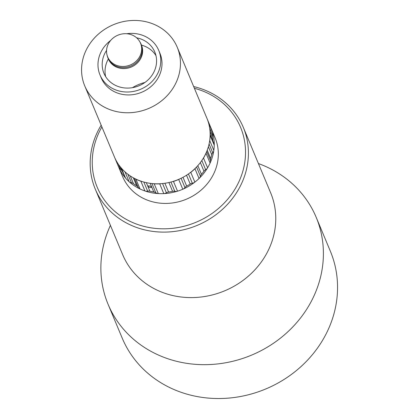 <?xml version="1.0" encoding="UTF-8"?>
<svg xmlns="http://www.w3.org/2000/svg" width="419" height="419" viewBox="0 0 419 419"><rect width="100%" height="100%" fill="white"/><g stroke="black" fill="none" stroke-linecap="round" stroke-linejoin="round"><path stroke-width="0.63" d="M209.694 128.251L212.548 135.08A5.012 4.546 -22.7 0 0 212.595 132.54A50.123 45.441 -22.7 0 0 211.056 128.188A50.123 45.441 157.3 0 1 182.323 189.435A50.123 45.441 157.3 0 1 118.561 166.825A50.123 45.441 -22.7 0 0 118.739 167.244A5.012 4.546 -22.7 0 0 120.384 169.156L118.263 164.07M114.712 157.596A5.012 4.546 157.3 0 1 114.659 157.486A50.123 45.441 157.3 0 1 114.481 157.067L122.636 176.588A50.123 45.441 -22.7 0 0 186.403 199.193A50.123 45.441 -22.7 0 0 215.136 137.945L206.981 118.425A50.123 45.441 157.3 0 1 208.521 122.783A5.012 4.546 157.3 0 1 208.604 123.113M194.39 88.289A77.688 70.434 157.3 0 1 205.792 92.3A77.688 70.434 157.3 0 1 236.007 187.372A77.688 70.434 157.3 0 1 131.749 222.128A77.688 70.434 157.3 0 1 101.896 126.931M101.168 125.192A80.197 72.702 -22.7 0 0 95.296 189.158A80.197 72.702 -22.7 0 0 197.318 225.328A80.197 72.702 -22.7 0 0 243.292 127.329A80.197 72.702 -22.7 0 0 207.389 91.18A80.197 72.702 -22.7 0 0 193.667 86.555M95.296 189.158L122.652 254.642A80.197 72.702 -22.7 0 0 224.678 290.817A80.197 72.702 -22.7 0 0 270.648 192.819L243.292 127.329M110.427 225.38A112.774 102.241 -22.7 0 0 108.076 304.267A112.774 102.241 -22.7 0 0 251.547 355.134A112.774 102.241 -22.7 0 0 316.193 217.32A112.774 102.241 -22.7 0 0 265.709 166.49A112.774 102.241 -22.7 0 0 258.423 163.551M108.076 304.267L122.222 338.133A112.774 102.241 -22.7 0 0 172.712 388.963A112.774 102.241 -22.7 0 0 299.255 368.133A112.774 102.241 -22.7 0 0 330.345 251.185L316.193 217.32M155.962 55.601A27.565 24.993 -22.7 0 0 145.906 46.745A27.565 24.993 -22.7 0 0 141.491 45.111A17.959 16.278 157.3 0 1 131.205 67.061A17.959 16.278 157.3 0 1 108.359 58.964L107.95 57.99A17.959 16.278 157.3 0 1 107.133 55.371M139.805 41.722A17.959 16.278 157.3 0 1 141.088 44.142A17.959 16.278 157.3 0 1 130.796 66.087A17.959 16.278 157.3 0 1 107.95 57.99M132.535 35.186A17.797 16.137 -22.7 0 0 112.58 38.496A17.797 16.137 -22.7 0 0 107.688 56.942A17.797 16.137 -22.7 0 0 130.33 64.966A17.797 16.137 -22.7 0 0 140.533 43.22A17.797 16.137 -22.7 0 0 132.535 35.186M107.688 56.942L107.688 56.953A17.797 16.137 -22.7 0 0 107.688 56.953A17.797 16.137 -22.7 0 0 130.33 64.976A17.797 16.137 -22.7 0 0 140.533 43.23A17.797 16.137 -22.7 0 0 140.533 43.225L140.533 43.22M147.886 186.303L147.865 186.109C149.054 185.648 150.327 185.963 151.694 187.047L151.709 187.241C150.5 187.78 149.227 187.466 147.886 186.303M134.415 178.374L138.134 187.267A5.012 4.546 -22.7 0 0 136.652 185.785L133.31 177.782M130.236 175.917L133.472 183.669A48.866 44.299 -22.7 0 0 136.652 185.785M133.472 183.669A5.012 4.546 -22.7 0 0 131.477 182.836L127.889 174.246M120.965 167.663L124.836 176.923A5.012 4.546 -22.7 0 0 125.532 178.044A50.123 45.441 -22.7 0 0 129.125 181.715A5.012 4.546 -22.7 0 0 131.477 182.836M120.18 166.699L121.835 170.664A48.866 44.299 -22.7 0 0 123.066 172.696M121.835 170.664A5.012 4.546 -22.7 0 0 120.384 169.156M212.548 135.08A5.012 4.546 -22.7 0 0 212.396 137.175L210.05 131.566M210.144 134.342L212.878 140.884A48.866 44.299 -22.7 0 0 212.396 137.175M209.081 144.016L212.742 152.788A5.012 4.546 -22.7 0 0 213.831 150.395A50.123 45.441 -22.7 0 0 214.25 145.241A5.012 4.546 -22.7 0 0 213.931 143.534L210.144 134.468M212.742 152.788A5.012 4.546 -22.7 0 0 211.742 154.726L208.39 146.702M207.227 150.212L210.657 158.424A48.866 44.299 -22.7 0 0 211.742 154.726M210.657 158.424A5.012 4.546 -22.7 0 0 210.464 160.524L206.708 151.531M201.822 160.545L205.645 169.69A5.012 4.546 -22.7 0 0 207.604 167.804A50.123 45.441 -22.7 0 0 210.097 163.059A5.012 4.546 -22.7 0 0 210.464 160.524M205.645 169.69A5.012 4.546 -22.7 0 0 203.948 171.177L200.355 162.577M197.836 165.641L201.455 174.304A48.866 44.299 -22.7 0 0 203.948 171.177M201.455 174.304A5.012 4.546 -22.7 0 0 200.418 176.231L196.569 167.013M188.456 173.953L192.326 183.218A5.012 4.546 -22.7 0 0 194.861 182.129A50.123 45.441 -22.7 0 0 199.051 178.51A5.012 4.546 -22.7 0 0 200.418 176.231M192.326 183.218A5.012 4.546 -22.7 0 0 190.195 184.025L186.523 175.242M182.998 177.3L186.67 186.099A48.866 44.299 -22.7 0 0 190.195 184.025M186.67 186.099A5.012 4.546 -22.7 0 0 184.952 187.565L181.076 178.285M170.947 182.035L174.817 191.31A5.012 4.546 -22.7 0 0 177.541 191.179A50.123 45.441 -22.7 0 0 182.789 189.241A5.012 4.546 -22.7 0 0 184.952 187.565M174.817 191.31A5.012 4.546 -22.7 0 0 172.576 191.315L168.904 182.527M164.903 183.26L168.564 192.022A48.866 44.299 -22.7 0 0 172.576 191.315M168.564 192.022A5.012 4.546 -22.7 0 0 166.416 192.798L162.556 183.548M151.95 183.548L155.789 192.73A5.012 4.546 -22.7 0 0 158.282 193.583A50.123 45.441 -22.7 0 0 163.787 193.615A5.012 4.546 -22.7 0 0 166.416 192.798M155.789 192.73A5.012 4.546 -22.7 0 0 153.773 191.933L150.18 183.333M146.32 182.653L149.882 191.169A48.866 44.299 -22.7 0 0 153.773 191.933M149.882 191.169A5.012 4.546 -22.7 0 0 147.64 191.137L143.843 182.045M138.134 187.267A5.012 4.546 -22.7 0 0 140.019 188.969A50.123 45.441 -22.7 0 0 144.943 190.975A5.012 4.546 -22.7 0 0 147.64 191.137M125.58 172.366A5.012 4.546 157.3 0 1 125.045 171.952A50.123 45.441 157.3 0 1 121.452 168.286A5.012 4.546 157.3 0 1 121.122 167.851M210.144 134.855A5.012 4.546 157.3 0 1 210.176 135.478A50.123 45.441 157.3 0 1 209.751 140.632A5.012 4.546 157.3 0 1 209.589 141.36M206.316 152.453A5.012 4.546 157.3 0 1 206.022 153.296A50.123 45.441 157.3 0 1 203.524 158.047A5.012 4.546 157.3 0 1 202.943 158.838M195.663 167.94A5.012 4.546 157.3 0 1 194.971 168.747A50.123 45.441 157.3 0 1 190.781 172.366A5.012 4.546 157.3 0 1 189.833 172.958M179.704 178.929A5.012 4.546 157.3 0 1 178.709 179.479A50.123 45.441 157.3 0 1 173.461 181.422A5.012 4.546 157.3 0 1 172.356 181.642M160.791 183.695A5.012 4.546 157.3 0 1 159.712 183.857A50.123 45.441 157.3 0 1 154.208 183.821A5.012 4.546 157.3 0 1 153.186 183.658M141.779 181.432A5.012 4.546 157.3 0 1 140.868 181.212A50.123 45.441 157.3 0 1 135.945 179.212A5.012 4.546 157.3 0 1 135.222 178.782M84.758 85.921L114.445 156.968A50.123 45.441 -22.7 0 0 178.206 179.578A50.123 45.441 -22.7 0 0 206.939 118.331L177.258 47.279A50.123 45.441 157.3 0 1 148.525 108.526A50.123 45.441 157.3 0 1 84.758 85.921A50.123 45.441 157.3 0 1 99.036 33.551A50.123 45.441 157.3 0 1 155.868 25.171A50.123 45.441 157.3 0 1 177.258 47.279M100.01 74.964L101.236 77.892A31.828 28.853 -22.7 0 0 141.727 92.248A31.828 28.853 -22.7 0 0 159.969 53.354L158.749 50.427A31.828 28.853 157.3 0 1 140.501 89.32A31.828 28.853 157.3 0 1 100.01 74.964A31.828 28.853 157.3 0 1 110.674 40.423M126.679 33.735A31.828 28.853 157.3 0 1 145.168 36.39A31.828 28.853 157.3 0 1 158.749 50.427M132.524 87.65A40.098 36.353 157.3 0 1 144.916 82.475M106.573 50.38A27.565 24.993 -22.7 0 0 103.943 73.325A27.565 24.993 -22.7 0 0 139.014 85.759A27.565 24.993 -22.7 0 0 154.815 52.071A27.565 24.993 -22.7 0 0 143.052 39.91A27.565 24.993 -22.7 0 0 136.646 37.815M108.353 58.953A27.565 24.993 -22.7 0 0 105.651 76.619M121.452 168.286L125.532 178.044M129.125 181.715L125.045 171.952M118.739 167.244L114.659 157.486M208.521 122.783L212.595 132.54M209.751 140.632L213.831 150.395M214.25 145.241L210.176 135.478M203.524 158.047L207.604 167.804M210.097 163.059L206.022 153.296M190.781 172.366L194.861 182.129M199.051 178.51L194.971 168.747M173.461 181.422L177.541 191.179M182.789 189.241L178.709 179.479M154.208 183.821L158.282 193.583M163.787 193.615L159.712 183.857M144.943 190.975L140.868 181.212M135.945 179.212L140.019 188.969M141.496 45.121L141.088 44.142"/></g></svg>
